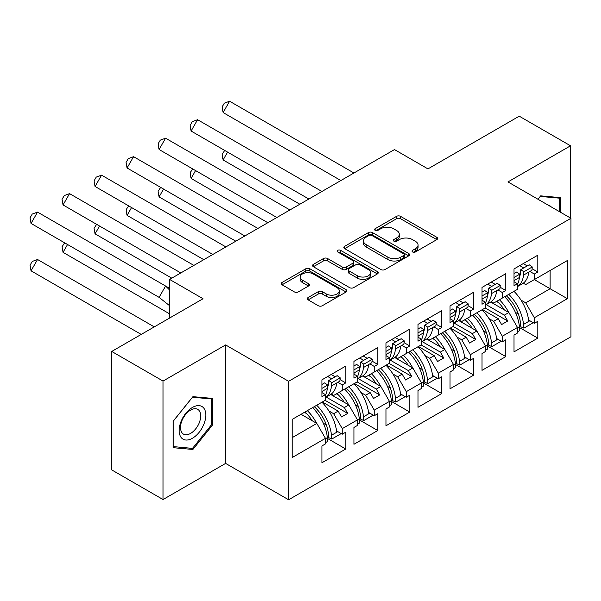 <?xml version="1.0" encoding="UTF-8"?>
<svg xmlns="http://www.w3.org/2000/svg" width="601" height="601" viewBox="0 0 601 601"><rect width="100%" height="100%" fill="white"/><g stroke="black" fill="none" stroke-linecap="round" stroke-linejoin="round"><path stroke-width="0.9" d="M412.602 251.969A1.991 1.149 0 0 0 415.419 251.969L436.822 239.619A2.847 1.645 0 0 0 437.656 238.454A2.847 1.645 0 0 0 436.822 237.29L400.567 216.36A2.847 1.645 0 0 0 396.54 216.36L375.137 228.718A1.991 1.149 0 0 0 374.558 229.529A1.991 1.149 0 0 0 375.137 230.341A1.991 1.149 0 0 0 377.961 230.341L380.726 228.748A9.113 5.259 0 0 1 393.617 228.748L396.637 230.491A9.113 5.259 0 0 1 399.312 234.21A9.113 5.259 0 0 1 396.637 237.928L393.873 239.529A1.991 1.149 0 0 0 393.287 240.347A1.991 1.149 0 0 0 393.873 241.159A1.991 1.149 0 0 0 396.69 241.159L399.462 239.559A9.113 5.259 0 0 1 412.354 239.559L415.374 241.301A9.113 5.259 0 0 1 418.041 245.028A9.113 5.259 0 0 1 415.374 248.746L412.602 250.347A1.991 1.149 0 0 0 412.016 251.158A1.991 1.149 0 0 0 412.602 251.969L412.602 250.347M570.537 218.058L570.537 145.795L519.241 116.181L427.935 168.896L394.489 149.581L169.602 279.42L169.602 318.042M163.036 499.529L225.615 463.401L225.615 344.929L163.036 381.064L163.036 499.529L111.733 469.914L111.733 351.45L203.048 298.735L169.602 279.42M163.036 381.064L111.733 351.45M308.125 297.525A2.847 1.645 0 0 0 307.291 298.689A2.847 1.645 0 0 0 308.125 299.854L318.29 305.721A2.847 1.645 0 0 0 322.324 305.721L346.086 292.003A2.847 1.645 0 0 0 346.92 290.839A2.847 1.645 0 0 0 346.086 289.674L309.831 268.745A2.847 1.645 0 0 0 305.804 268.745L282.042 282.47A2.847 1.645 0 0 0 281.208 283.627A2.847 1.645 0 0 0 282.042 284.791L294.325 291.883A2.847 1.645 0 0 0 298.351 291.883L308.523 286.016A2.847 1.645 0 0 0 309.357 284.851A2.847 1.645 0 0 0 308.523 283.687L302.431 280.171A7.618 4.402 0 0 1 300.2 277.061A7.618 4.402 0 0 1 304.902 272.997A7.618 4.402 0 0 1 313.211 273.951L337.071 287.729A7.618 4.402 0 0 1 339.31 290.839A7.618 4.402 0 0 1 334.599 294.903A7.618 4.402 0 0 1 326.298 293.949L322.324 291.65A2.847 1.645 0 0 0 318.29 291.65L308.125 297.525L308.125 299.854M225.615 344.929L288.608 381.304L570.95 218.291L570.95 336.763L288.608 499.769L288.608 381.304M570.537 145.795L507.958 181.923L570.95 218.291M380.929 269.556A2.847 1.645 0 0 0 384.956 269.556L408.725 255.838A2.847 1.645 0 0 0 409.559 254.674A2.847 1.645 0 0 0 408.725 253.509L372.47 232.579A2.847 1.645 0 0 0 368.443 232.579L344.681 246.305A2.847 1.645 0 0 0 343.84 247.469A2.847 1.645 0 0 0 344.681 248.626L380.929 269.556M338.528 252.405A1.991 1.149 0 0 1 340.549 252.683L340.549 250.316L377.405 271.592A2.847 1.645 0 0 1 378.239 272.756A2.847 1.645 0 0 1 377.405 273.921L353.643 287.639A2.847 1.645 0 0 1 349.609 287.639L313.361 266.709L313.361 264.387A2.847 1.645 0 0 0 312.528 265.544A2.847 1.645 0 0 0 313.361 266.709M313.361 264.387L323.533 258.513A2.847 1.645 0 0 1 327.56 258.513L342.262 267.002A2.847 1.645 0 0 0 346.289 267.002L353.035 263.103A2.847 1.645 0 0 0 353.869 261.946A2.847 1.645 0 0 0 353.035 260.781L337.732 251.947A1.991 1.149 0 0 1 337.146 251.128A1.991 1.149 0 0 1 338.378 250.069A1.991 1.149 0 0 1 340.549 250.316M344.32 389.298L347.701 387.344M326.17 397.066L344.32 407.546L348.835 404.939L330.67 394.451M376.331 370.817L379.712 368.864M358.181 378.585L376.331 389.065L380.839 386.458L362.681 375.971M408.334 352.336L411.723 350.383M390.192 360.104L408.334 370.584L412.849 367.977L394.692 357.49M440.345 333.855L443.733 331.902M422.202 341.623L440.345 352.103L444.86 349.497L426.702 339.009M472.356 315.375L475.744 313.421M454.213 323.143L472.356 333.623L476.871 331.016L458.713 320.528M504.367 296.894L507.755 294.941M486.224 304.662L504.367 315.142L508.882 312.535L490.724 302.048M476.871 331.016L485.488 345.943L470.305 354.71L461.688 339.783L466.203 337.176L450.404 328.056M455.46 364.499L473.791 375.084L473.791 358.264L470.305 360.277L470.305 354.71M473.791 375.084L449.991 388.824L449.991 372.004L453.477 369.991L453.477 364.424L438.294 373.191L429.677 358.264L434.192 355.657L418.394 346.529M423.45 382.98L441.78 393.565L441.78 376.744L438.294 378.758L438.294 373.191M441.78 393.565L417.98 407.305L417.98 390.485L421.466 388.471L421.466 382.905L406.284 391.672L397.667 376.744L402.182 374.138L386.383 365.01M391.439 401.46L409.777 412.046L409.777 395.225L406.284 397.238L406.284 391.672M409.777 412.046L385.97 425.786L385.97 408.965L389.463 406.952L389.463 401.385L374.273 410.145L365.656 395.225L370.171 392.618L354.372 383.491M359.428 419.941L377.766 430.526L377.766 413.706L374.273 415.719L374.273 410.145M377.766 430.526L353.959 444.267L353.959 427.446L357.452 425.433L357.452 419.866L342.269 428.626L333.653 413.706L338.16 411.099L322.361 401.971M327.417 438.422L345.755 449.007L345.755 432.187L342.269 434.2L342.269 428.626M345.755 449.007L321.956 462.747L321.956 445.927L325.441 443.914L325.441 438.347L292.199 457.534L292.199 419.385L325.441 400.198L325.441 394.632L321.956 396.645L321.956 379.824L345.755 366.077L345.755 382.905L342.269 384.918L342.269 390.485L357.452 381.718L357.452 376.151L353.959 378.164L353.959 361.344L377.766 347.596L377.766 364.424L374.273 366.437L374.273 372.004L389.463 363.237L389.463 357.67L385.97 359.683L385.97 342.863L409.777 329.115L409.777 345.943L406.284 347.956L406.284 353.523L421.466 344.756L421.466 339.189L417.98 341.203L417.98 324.382L441.78 310.634L441.78 327.462L438.294 329.476L438.294 335.042L453.477 326.275L453.477 320.709L449.991 322.722L449.991 305.901L473.791 292.154L473.791 308.982L470.305 310.995L470.305 316.562L485.488 307.795L485.488 302.228L482.002 304.241L482.002 287.421L505.802 273.673L505.802 290.501L502.316 292.514L502.316 298.081L517.499 289.314L517.499 283.747L514.013 285.76L514.013 268.94L537.812 255.192L537.812 272.02L534.327 274.033L534.327 279.6L567.359 260.526L567.359 298.674L534.327 317.749L525.702 302.821L550.125 288.72L550.125 270.48L567.359 260.526M519.474 327.537L537.812 338.123L537.812 321.302L534.327 323.315L534.327 317.749M537.812 338.123L514.013 351.863L514.013 335.042L517.499 333.029L517.499 327.462L502.316 336.229L493.699 321.302L498.214 318.695L482.408 309.575M487.464 346.018L505.802 356.603L505.802 339.783L502.316 341.796L502.316 336.229M505.802 356.603L482.002 370.344L482.002 353.523L485.488 351.51L485.488 345.943M342.269 390.485L333.653 395.458L331.234 394.061M328.95 410.994L333.653 413.706M338.16 411.099L341.548 416.959L347.701 413.405L344.32 407.546M348.835 404.939L357.452 419.866M374.273 372.004L365.656 376.977L363.244 375.587M360.961 392.513L365.656 395.225M370.171 392.618L373.559 398.478L379.712 394.925L376.331 389.065M380.839 386.458L389.463 401.385M406.284 353.523L397.667 358.496L395.255 357.107M392.971 374.032L397.667 376.744M402.182 374.138L405.57 379.997L411.723 376.444L408.334 370.584M412.849 367.977L421.466 382.905M438.294 335.042L429.677 340.016L427.266 338.626M424.982 355.552L429.677 358.264M434.192 355.657L437.581 361.517L443.733 357.963L440.345 352.103M444.86 349.497L453.477 364.424M470.305 316.562L461.688 321.535L459.269 320.145M456.993 337.071L461.688 339.783M466.203 337.176L469.584 343.036L475.744 339.482L472.356 333.623M502.316 298.081L493.699 303.054L491.28 301.664M488.996 318.59L493.699 321.302M498.214 318.695L501.595 324.555L507.755 321.002L504.367 315.142M508.882 312.535L517.499 327.462M567.359 298.674L534.327 279.6L525.702 284.574L523.291 283.184M521.007 300.109L525.702 302.821M225.615 463.401L288.608 499.769M292.199 437.633L316.825 423.42L301.026 414.292M316.825 423.42L325.441 438.347M514.013 280.614L514.171 280.524A31.921 18.428 -120 0 1 514.013 281.734L517.499 283.747M523.246 263.606L527.242 265.912M532.088 268.715L537.812 272.02M519.752 265.619L523.756 267.933M529.872 271.464L534.327 274.033M496.464 301.454L498.567 302.671M515.41 312.392L518.415 314.128M528.587 320.002L534.327 323.315M482.002 299.095L482.167 299.005A31.921 18.428 -120 0 1 482.002 300.215L485.488 302.228M491.235 282.087L495.232 284.393M500.077 287.195L505.802 290.501M487.749 284.1L491.746 286.407M497.861 289.937L502.316 292.514M464.453 319.935L466.556 321.152M483.399 330.873L486.404 332.608M496.576 338.483L502.316 341.796M321.956 391.499L322.113 391.409A31.921 18.428 -120 0 1 321.956 392.618L325.441 394.632M331.189 374.491L335.185 376.797M340.031 379.599L345.755 382.905M327.695 376.504L331.699 378.81M337.815 382.341L342.269 384.918M304.406 412.339L306.51 413.556M323.353 423.277L326.358 425.012M336.53 430.879L342.269 434.2M353.959 373.018L354.124 372.928A31.921 18.428 -120 0 1 353.966 374.138L357.452 376.151M363.199 356.01L367.196 358.316M372.042 361.118L377.766 364.424M359.706 358.023L363.71 360.33M369.825 363.86L374.273 366.437M336.417 393.858L338.521 395.075M355.364 404.796L358.369 406.531M368.533 412.399L374.273 415.719M385.97 355.657L389.463 357.67M395.203 337.529L399.207 339.835M404.045 342.638L409.777 345.943M391.717 339.542L395.713 341.849M401.829 345.38L406.284 347.956M368.428 375.377L370.524 376.594M387.375 386.315L390.372 388.051M400.544 393.925L406.284 397.238M417.98 336.057L418.146 335.967A31.921 18.428 -120 0 1 417.988 337.176L421.466 339.189M427.213 319.048L431.217 321.355M436.056 324.157L441.78 327.462M423.728 321.062L427.724 323.368M433.839 326.899L438.294 329.476M400.439 356.896L402.535 358.113M419.385 367.835L422.383 369.57M432.555 375.445L438.294 378.758M449.991 317.576L450.157 317.486A31.921 18.428 -120 0 1 449.999 318.695L453.477 320.709M459.224 300.568L463.221 302.874M468.066 305.676L473.791 308.982M455.738 302.581L459.735 304.887M465.85 308.418L470.305 310.995M432.45 338.416L434.546 339.633M451.389 349.354L454.394 351.089M464.565 356.964L470.305 360.277M485.18 307.975L507.755 321.002M453.169 326.456L475.744 339.482M421.158 344.936L443.733 357.963M389.155 363.417L411.723 376.444M357.144 381.898L379.712 394.925M325.133 400.379L347.701 413.405M560.485 212.251L560.485 197.631L540.682 195.858L537.963 199.247M212.686 424.832L212.686 398.425L192.891 396.66L173.088 421.293L173.088 447.692L192.891 449.465L212.686 424.832L211.665 424.238M413.398 252.255L415.374 251.113A9.113 5.259 0 0 0 418.041 247.394L418.041 245.028M399.312 234.21L399.312 236.576A9.113 5.259 0 0 1 396.637 240.302L394.669 241.437M436.784 239.641L400.567 218.734A2.847 1.645 0 0 0 396.54 218.734L375.941 230.626M408.688 255.861L372.47 234.953A2.847 1.645 0 0 0 368.443 234.953L344.719 248.649M403.692 255.493A1.991 1.149 0 0 0 404.27 254.674A1.991 1.149 0 0 0 403.692 253.862L371.869 235.487A1.991 1.149 0 0 0 369.044 235.487L366.129 237.177A9.113 5.259 0 0 0 363.455 240.896A9.113 5.259 0 0 0 366.129 244.615L387.878 257.175A9.113 5.259 0 0 0 400.769 257.175L403.692 255.493L403.692 257.859A1.991 1.149 0 0 0 404.27 257.048L404.27 254.674M363.455 240.896L363.455 243.262A9.113 5.259 0 0 0 366.129 246.988L366.129 244.615M403.692 257.859L400.769 259.542A9.113 5.259 0 0 1 387.878 259.542L366.129 246.988M313.399 266.731L323.533 260.879L323.533 258.513M353.869 261.946L353.869 264.312A2.847 1.645 0 0 1 353.035 265.477L346.289 269.368A2.847 1.645 0 0 1 342.262 269.368L327.56 260.879A2.847 1.645 0 0 0 323.533 260.879M340.549 252.683L377.368 273.943M357.52 275.806A7.618 4.402 0 0 0 365.821 276.76A7.618 4.402 0 0 0 370.524 272.696A7.618 4.402 0 0 0 368.293 269.586L359.886 264.733A2.847 1.645 0 0 0 355.852 264.733L349.106 268.632A2.847 1.645 0 0 0 348.272 269.789A2.847 1.645 0 0 0 349.106 270.953L357.52 275.806L357.52 278.18A7.618 4.402 0 0 0 365.821 279.134A7.618 4.402 0 0 0 370.524 275.07L370.524 272.696M348.272 269.789L348.272 272.163A2.847 1.645 0 0 0 349.106 273.327L349.106 270.953M357.52 278.18L349.106 273.327M339.31 290.839L339.31 293.205A7.618 4.402 0 0 1 334.599 297.27A7.618 4.402 0 0 1 326.298 296.316L322.324 294.024A2.847 1.645 0 0 0 318.29 294.024L308.163 299.876M300.2 277.061L300.2 279.427A7.618 4.402 0 0 0 302.431 282.538L302.431 280.171M308.486 286.038L302.431 282.538M346.048 292.026L309.831 271.119A2.847 1.645 0 0 0 305.804 271.119L282.079 284.814M190.795 448.256L192.891 449.465M508.762 294.355A31.921 18.428 -120 0 1 523.509 324.412L523.862 328.146L520.804 326.786L520.451 323.053A27.571 15.919 -120 0 0 506.32 295.767M504.344 309.913A27.571 15.919 -120 0 0 496.982 301.161M227.599 152.106L223.084 159.926L299.831 204.235M224.676 150.423L222.107 154.337L223.084 159.926M513.998 291.335A31.921 18.428 60 0 1 528.745 321.392L529.872 320.746M499.431 299.749A31.921 18.428 60 0 1 508.724 312.445M517.499 327.883L519.407 326.786A31.921 18.428 -120 0 0 504.66 296.729M519.407 326.786L519.752 330.52L517.499 331.82M523.862 328.146L532.268 323.293L532.155 322.061M523.509 275.13A31.921 18.428 60 0 1 517.499 286.587L522.277 283.845A31.921 18.428 -120 0 0 528.745 272.11L523.509 275.13L523.862 271.802L520.804 269.631L520.451 272.967A27.571 15.919 60 0 1 519.407 277.482M340.865 180.54L223.084 112.537L229.612 101.231L353.929 173.005M229.612 101.231L224.286 103.184L222.107 106.948L223.084 112.537M514.013 273.553L516.695 272.005L519.752 274.176L519.407 277.504A31.921 18.428 60 0 1 517.499 284.303M519.752 274.176L514.013 277.489M528.745 272.11L531.923 270.277L532.268 266.949L523.862 271.802M532.268 266.949L529.211 264.778L520.804 269.631M551.215 206.894A18.864 10.893 120 0 0 547.909 204.994M538 199.269L540.276 196.444L559.456 198.157L559.456 211.657M558.186 197.429L559.456 198.157M204.032 423.855A18.864 10.893 120 0 0 199.149 405.637A18.864 10.893 120 0 0 180.931 421.789A18.864 10.893 120 0 0 185.807 440.015A18.864 10.893 120 0 0 204.032 423.855M199.352 422.526A14.281 8.241 120 0 0 197.752 409.379A14.281 8.241 120 0 0 181.863 420.963A14.281 8.241 120 0 0 183.47 434.11A14.281 8.241 120 0 0 199.352 422.526M173.291 446.693L173.291 421.113L192.478 397.246L211.665 398.959L211.665 424.539L192.478 448.406L173.088 446.573M210.395 398.223L211.665 398.959M476.758 312.836A31.921 18.428 -120 0 1 491.498 342.893L491.851 346.627L488.793 345.267L488.44 341.533A27.571 15.919 -120 0 0 474.309 314.248M472.333 328.394A27.571 15.919 -120 0 0 464.971 319.642M195.588 170.586L191.073 178.407L267.821 222.716M192.673 168.904L190.096 172.818L191.073 178.407M481.987 309.815A31.921 18.428 60 0 1 496.734 339.873L497.861 339.227M467.42 318.23A31.921 18.428 60 0 1 476.713 330.926M485.488 346.364L487.396 345.267A31.921 18.428 -120 0 0 472.649 315.209M487.396 345.267L487.749 349.001L485.488 350.3M491.851 346.627L500.265 341.774L500.145 340.542M444.748 331.316A31.921 18.428 -120 0 1 459.487 361.374L459.84 365.107L456.783 363.748L456.429 360.014A27.571 15.919 -120 0 0 442.298 332.729M440.323 346.875A27.571 15.919 -120 0 0 432.96 338.123M163.577 189.067L159.07 196.888L235.81 241.196M160.662 187.384L158.086 191.298L159.07 196.888M449.976 328.296A31.921 18.428 60 0 1 464.723 358.354L465.85 357.7M435.409 336.71A31.921 18.428 60 0 1 444.702 349.406M453.477 364.845L455.385 363.748A31.921 18.428 -120 0 0 440.638 333.69M455.385 363.748L455.738 367.481L453.477 368.781M459.84 365.107L468.254 360.254L468.141 359.022M412.737 349.797A31.921 18.428 -120 0 1 427.484 379.855L427.829 383.588L424.772 382.228L424.426 378.495A27.571 15.919 -120 0 0 410.288 351.209M408.319 365.355A27.571 15.919 -120 0 0 400.95 356.603M131.574 207.548L127.059 215.368L203.799 259.677M128.652 205.865L126.075 209.779L127.059 215.368M417.965 346.777A31.921 18.428 60 0 1 432.712 376.835L433.839 376.181M403.399 355.191A31.921 18.428 60 0 1 412.692 367.887M421.466 383.325L423.374 382.228A31.921 18.428 -120 0 0 408.635 352.171M423.374 382.228L423.728 385.962L421.466 387.262M427.829 383.588L436.243 378.735L436.131 377.503M380.726 368.278A31.921 18.428 -120 0 1 395.473 398.335L395.819 402.069L392.761 400.709L392.415 396.976A27.571 15.919 -120 0 0 378.277 369.69M376.309 383.836A27.571 15.919 -120 0 0 368.946 375.084M99.563 226.029L95.048 233.849L171.788 278.158M96.641 224.346L94.072 228.26L95.048 233.849M385.962 365.258A31.921 18.428 60 0 1 400.702 395.315L401.829 394.662M371.388 373.672A31.921 18.428 60 0 1 380.681 386.368M389.463 401.806L391.371 400.709A31.921 18.428 -120 0 0 376.624 370.652M391.371 400.709L391.717 404.443L389.463 405.743M395.819 402.069L404.233 397.216L404.12 395.984M348.715 386.759A31.921 18.428 -120 0 1 363.462 416.816L363.815 420.55L360.75 419.19L360.405 415.456A27.571 15.919 -120 0 0 346.274 388.171M344.298 402.317A27.571 15.919 -120 0 0 336.936 393.565M67.552 244.509L63.037 252.33L169.602 313.85M64.63 242.827L62.061 246.741L63.037 252.33M353.951 383.738A31.921 18.428 60 0 1 368.691 413.796L369.825 413.142M339.377 392.152A31.921 18.428 60 0 1 348.678 404.849M357.452 420.287L359.36 419.19A31.921 18.428 -120 0 0 344.613 389.125M359.36 419.19L359.706 422.916L357.452 424.223M363.815 420.55L372.222 415.697L372.109 414.465M491.498 293.611A31.921 18.428 60 0 1 485.488 305.068L490.266 302.326A31.921 18.428 -120 0 0 496.734 290.591L491.498 293.611L491.851 290.283L488.793 288.112L488.44 291.447A27.571 15.919 60 0 1 487.396 295.962M308.854 199.021L191.073 131.018L197.601 119.712L321.918 191.486M197.601 119.712L192.275 121.657L190.096 125.429L191.073 131.018M482.002 292.033L484.691 290.486L487.749 292.657L487.396 295.985A31.921 18.428 60 0 1 485.488 302.784M487.749 292.657L482.002 295.97M496.734 290.591L499.912 288.758L500.265 285.43L491.851 290.283M500.265 285.43L497.207 283.259L488.793 288.112M459.487 312.092A31.921 18.428 60 0 1 453.477 323.548L458.255 320.806A31.921 18.428 -120 0 0 464.723 309.072L459.487 312.092L459.84 308.764L456.783 306.593L456.429 309.928A27.571 15.919 60 0 1 455.385 314.443M276.851 217.502L159.07 149.499L165.598 138.192L289.907 209.967M165.598 138.192L160.264 140.138L158.086 143.909L159.07 149.499M449.991 310.514L452.681 308.967L455.738 311.138L455.385 314.466A31.921 18.428 60 0 1 453.477 321.265M455.738 311.138L449.991 314.451M464.723 309.072L467.901 307.239L468.254 303.911L459.84 308.764M468.254 303.911L465.197 301.74L456.783 306.593M427.484 330.573A31.921 18.428 60 0 1 421.466 342.029L426.252 339.287A31.921 18.428 -120 0 0 432.712 327.553L427.484 330.573L427.829 327.245L424.772 325.073L424.426 328.401A27.571 15.919 60 0 1 423.382 332.924M244.84 235.983L127.059 167.98L133.587 156.673L257.897 228.448M133.587 156.673L128.253 158.619L126.075 162.39L127.059 167.98M417.98 328.995L420.67 327.447L423.728 329.618L423.374 332.946A31.921 18.428 60 0 1 421.466 339.738M423.728 329.618L417.98 332.931M432.712 327.553L435.89 325.719L436.243 322.391L427.829 327.245M436.243 322.391L433.186 320.22L424.772 325.073M395.473 349.053A31.921 18.428 60 0 1 389.463 360.51L394.241 357.768A31.921 18.428 -120 0 0 400.702 346.033L395.473 349.053L395.819 345.725L392.761 343.554L392.415 346.882A27.571 15.919 60 0 1 391.371 351.405M212.829 254.463L95.048 186.46L101.577 175.154L225.886 246.921M101.577 175.154L96.243 177.1L94.072 180.871L95.048 186.46M385.977 355.657A31.921 18.428 -120 0 0 386.135 354.447L385.97 354.537M385.97 347.476L388.659 345.928L391.717 348.099L391.371 351.427A31.921 18.428 60 0 1 389.463 358.219M391.717 348.099L385.97 351.412M400.702 346.033L403.887 344.2L404.233 340.872L395.819 345.725M404.233 340.872L401.175 338.701L392.761 343.554M363.462 367.534A31.921 18.428 60 0 1 357.452 378.991L362.23 376.249A31.921 18.428 -120 0 0 368.691 364.514L363.462 367.534L363.815 364.206L360.75 362.035L360.405 365.363A27.571 15.919 60 0 1 359.36 369.885M180.818 272.944L63.037 204.941L69.566 193.635L193.875 265.402M69.566 193.635L64.239 195.58L62.061 199.352L63.037 204.941M353.959 365.956L356.648 364.409L359.706 366.572L359.36 369.908A31.921 18.428 60 0 1 357.452 376.699M359.706 366.572L353.959 369.893M368.691 364.514L371.876 362.681L372.222 359.353L363.815 364.206M372.222 359.353L369.164 357.182L360.75 362.035M316.704 405.239A31.921 18.428 -120 0 1 331.451 435.297L331.805 439.03L328.747 437.671L328.394 433.937A27.571 15.919 -120 0 0 314.263 406.652M312.287 420.798A27.571 15.919 -120 0 0 304.925 412.046M154.277 326.891L37.555 259.504L31.027 270.811L141.22 334.426M37.555 259.504L32.229 261.45L30.05 265.221L31.027 270.811M321.941 402.219A31.921 18.428 60 0 1 336.688 432.277L337.815 431.623M307.374 410.633A31.921 18.428 60 0 1 316.667 423.322M325.441 438.768L327.35 437.671A31.921 18.428 -120 0 0 312.603 407.606M327.35 437.671L327.695 441.397L325.441 442.704M331.805 439.03L340.219 434.177L340.098 432.945M331.451 386.015A31.921 18.428 60 0 1 325.441 397.471L330.219 394.729A31.921 18.428 -120 0 0 336.688 382.995L331.451 386.015L331.805 382.687L328.747 380.516L328.394 383.844A27.571 15.919 60 0 1 327.35 388.366M169.602 288.337L165.598 286.038L169.602 290.028M159.07 297.345L31.027 223.422L37.555 212.115L165.598 286.038L159.07 297.345L169.602 305.706M37.555 212.115L32.229 214.061L30.05 217.832L31.027 223.422M321.956 384.437L324.638 382.89L327.695 385.053L327.35 388.389A31.921 18.428 60 0 1 325.441 395.18M327.695 385.053L321.956 388.374M336.688 382.995L339.865 381.162L340.219 377.834L331.805 382.687M340.219 377.834L337.153 375.663L328.747 380.516M415.374 251.113L415.374 248.746M393.873 241.159L393.873 239.529M396.637 240.302L396.637 237.928M375.137 230.341L375.137 228.718M396.54 218.734L396.54 216.36M400.567 218.734L400.567 216.36M436.822 239.619L436.822 237.29M344.681 248.626L344.681 246.305M368.443 234.953L368.443 232.579M372.47 234.953L372.47 232.579M408.725 255.838L408.725 253.509M387.878 259.542L387.878 257.175M400.769 259.542L400.769 257.175M327.56 260.879L327.56 258.513M342.262 269.368L342.262 267.002M346.289 269.368L346.289 267.002M353.035 265.477L353.035 263.103M377.405 273.921L377.405 271.592M318.29 294.024L318.29 291.65M322.324 294.024L322.324 291.65M326.298 296.316L326.298 293.949M308.523 286.016L308.523 283.687M282.042 284.791L282.042 282.47M305.804 271.119L305.804 268.745M309.831 271.119L309.831 268.745M346.086 292.003L346.086 289.674M523.509 324.412L528.745 321.392M519.407 277.504L514.171 280.524M491.498 342.893L496.734 339.873M459.487 361.374L464.723 358.354M427.484 379.855L432.712 376.835M395.473 398.335L400.702 395.315M363.462 416.816L368.691 413.796M487.396 295.985L482.167 299.005M455.385 314.466L450.157 317.486M423.374 332.946L418.146 335.967M391.371 351.427L386.135 354.447M359.36 369.908L354.124 372.928M331.451 435.297L336.688 432.277M327.35 388.389L322.113 391.409"/></g></svg>
